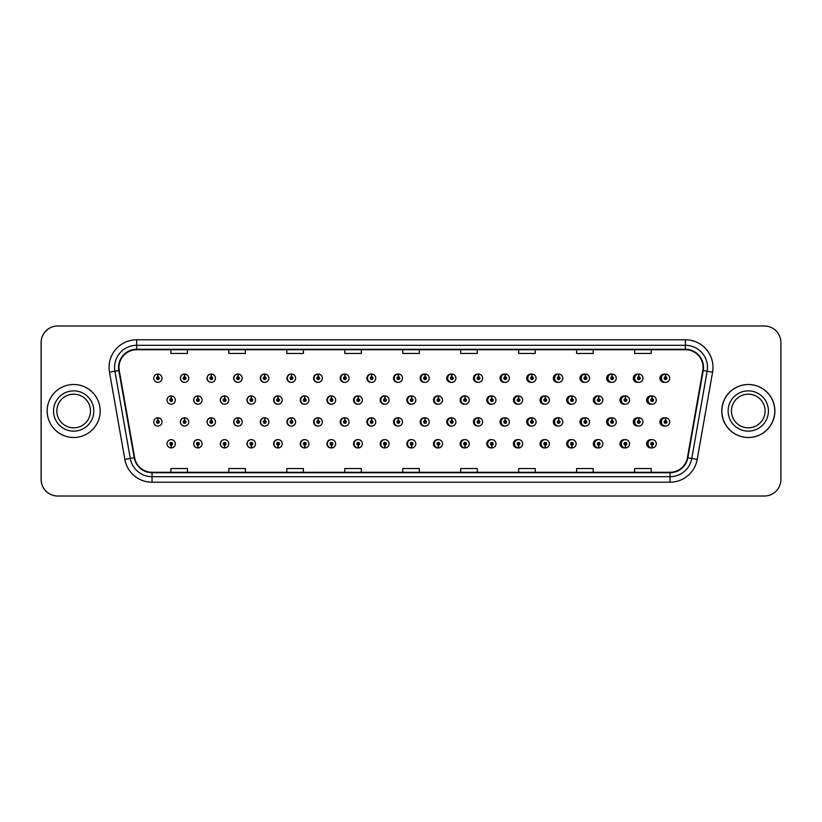 <?xml version="1.0" encoding="UTF-8"?>
<svg xmlns="http://www.w3.org/2000/svg" width="822" height="822" viewBox="0 0 822 822"><rect width="100%" height="100%" fill="white"/><g stroke="black" fill="none" stroke-linecap="round" stroke-linejoin="round"><path stroke-width="1.23" d="M188.731 378.212A4.141 4.141 0 0 0 184.775 374.072A4.141 4.141 0 0 1 188.731 378.212A4.141 4.141 0 0 1 184.59 382.353A4.141 4.141 0 0 1 180.45 378.212A4.141 4.141 0 0 1 184.416 374.072L184.529 376.825A1.377 1.377 0 0 0 183.214 378.212A1.377 1.377 0 0 0 184.59 379.589A1.377 1.377 0 0 0 185.978 378.212A1.377 1.377 0 0 0 184.652 376.825L184.775 374.072A4.141 4.141 0 0 0 180.378 378.212A4.141 4.141 0 0 0 184.56 382.353M215.456 378.212A4.141 4.141 0 0 0 211.49 374.072A4.141 4.141 0 0 1 215.456 378.212A4.141 4.141 0 0 1 211.316 382.353A4.141 4.141 0 0 1 207.175 378.212A4.141 4.141 0 0 1 211.131 374.072L211.254 376.825A1.377 1.377 0 0 0 209.929 378.212A1.377 1.377 0 0 0 211.316 379.589A1.377 1.377 0 0 0 212.693 378.212A1.377 1.377 0 0 0 211.377 376.825L211.49 374.072A4.141 4.141 0 0 0 207.021 378.212A4.141 4.141 0 0 0 211.233 382.343M238.216 374.092A4.141 4.141 0 0 0 233.664 378.212A4.141 4.141 0 0 0 237.918 382.343M264.931 374.092A4.141 4.141 0 0 0 260.307 378.212A4.141 4.141 0 0 0 264.602 382.343M291.646 374.102A4.141 4.141 0 0 0 286.94 378.212A4.141 4.141 0 0 0 291.276 382.343M317.96 374.072A4.141 4.141 0 0 0 313.583 378.212A4.141 4.141 0 0 0 317.96 382.343M344.634 374.082A4.141 4.141 0 0 0 340.226 378.212A4.141 4.141 0 0 0 344.634 382.343M371.318 374.082A4.141 4.141 0 0 0 366.869 378.212A4.141 4.141 0 0 0 371.318 382.333M398.002 374.082A4.141 4.141 0 0 0 393.512 378.212A4.141 4.141 0 0 0 398.002 382.333M424.676 374.082A4.141 4.141 0 0 0 420.155 378.212A4.141 4.141 0 0 0 424.676 382.333M451.36 374.092A4.141 4.141 0 0 0 446.798 378.212A4.141 4.141 0 0 0 451.36 382.322M478.044 374.092A4.141 4.141 0 0 0 473.441 378.212A4.141 4.141 0 0 0 478.044 382.322M504.718 374.102A4.141 4.141 0 0 0 500.074 378.212A4.141 4.141 0 0 0 504.718 382.322M531.402 374.102A4.141 4.141 0 0 0 526.717 378.212A4.141 4.141 0 0 0 531.402 382.312M558.087 374.113A4.141 4.141 0 0 0 553.36 378.212A4.141 4.141 0 0 0 558.087 382.312M584.761 374.113A4.141 4.141 0 0 0 580.003 378.212A4.141 4.141 0 0 0 584.761 382.302M611.445 374.123A4.141 4.141 0 0 0 606.646 378.212A4.141 4.141 0 0 0 611.445 382.292M638.119 374.123A4.141 4.141 0 0 0 633.289 378.212A4.141 4.141 0 0 0 638.119 382.292M664.803 374.133A4.141 4.141 0 0 0 659.932 378.212A4.141 4.141 0 0 0 664.803 382.281M411.319 439.667A4.141 4.141 0 0 0 406.828 443.788A4.141 4.141 0 0 0 411.319 447.918M411.493 447.898A4.141 4.141 0 0 0 411.843 447.836L411.75 445.719M384.645 439.667A4.141 4.141 0 0 0 380.185 443.788A4.141 4.141 0 0 0 384.645 447.918M384.768 447.908A4.141 4.141 0 0 0 385.128 447.856L385.035 445.719M357.96 439.657A4.141 4.141 0 0 0 353.552 443.788A4.141 4.141 0 0 0 357.96 447.918M354.087 443.788A4.141 4.141 0 0 0 358.053 447.928A4.141 4.141 0 0 1 354.087 443.788A4.141 4.141 0 0 1 358.228 439.647A4.141 4.141 0 0 1 362.368 443.788A4.141 4.141 0 0 1 358.413 447.928L358.289 445.175A1.377 1.377 0 0 0 359.615 443.788A1.377 1.377 0 0 0 358.228 442.411A1.377 1.377 0 0 0 356.851 443.788A1.377 1.377 0 0 0 358.166 445.175L358.053 447.928A4.141 4.141 0 0 0 358.413 447.867L358.31 445.719M331.276 439.657A4.141 4.141 0 0 0 326.909 443.788A4.141 4.141 0 0 0 331.276 447.928M327.372 443.788A4.141 4.141 0 0 0 331.328 447.928A4.141 4.141 0 0 1 327.372 443.788A4.141 4.141 0 0 1 331.513 439.647A4.141 4.141 0 0 1 335.653 443.788A4.141 4.141 0 0 1 331.687 447.928L331.574 445.175A1.377 1.377 0 0 0 332.889 443.788A1.377 1.377 0 0 0 331.513 442.411A1.377 1.377 0 0 0 330.125 443.788A1.377 1.377 0 0 0 331.451 445.175L331.328 447.928A4.141 4.141 0 0 0 331.687 447.877L331.595 445.719M277.918 439.657A4.141 4.141 0 0 0 273.623 443.788A4.141 4.141 0 0 0 278.247 447.908L278.155 445.719M304.602 439.657A4.141 4.141 0 0 0 300.266 443.788A4.141 4.141 0 0 0 304.972 447.898L304.88 445.719M197.876 439.647A4.141 4.141 0 0 0 193.694 443.788A4.141 4.141 0 0 0 198.092 447.928L197.979 445.175A1.377 1.377 0 0 0 199.294 443.788A1.377 1.377 0 0 0 197.917 442.411A1.377 1.377 0 0 0 196.53 443.788A1.377 1.377 0 0 0 197.855 445.175L197.886 444.342A0.555 0.555 0 0 1 197.362 443.788A0.555 0.555 0 0 1 197.917 443.243A0.555 0.555 0 0 1 198.472 443.788A0.555 0.555 0 0 1 197.938 444.342L197.979 445.175M224.56 439.657A4.141 4.141 0 0 0 220.337 443.788A4.141 4.141 0 0 0 224.817 447.918L224.694 445.175A1.377 1.377 0 0 0 226.019 443.788A1.377 1.377 0 0 0 224.632 442.411A1.377 1.377 0 0 0 223.255 443.788A1.377 1.377 0 0 0 224.57 445.175L224.612 444.342A0.555 0.555 0 0 1 224.077 443.788A0.555 0.555 0 0 1 224.632 443.243A0.555 0.555 0 0 1 225.187 443.788A0.555 0.555 0 0 1 224.663 444.342L224.694 445.175M251.234 439.657A4.141 4.141 0 0 0 246.98 443.788A4.141 4.141 0 0 0 251.532 447.908L251.44 445.719M438.003 439.667A4.141 4.141 0 0 0 433.471 443.788A4.141 4.141 0 0 0 438.003 447.918M464.677 439.678A4.141 4.141 0 0 0 460.115 443.788A4.141 4.141 0 0 0 464.677 447.908M491.361 439.678A4.141 4.141 0 0 0 486.758 443.788A4.141 4.141 0 0 0 491.361 447.908M518.045 439.678A4.141 4.141 0 0 0 513.401 443.788A4.141 4.141 0 0 0 518.045 447.898M544.719 439.688A4.141 4.141 0 0 0 540.044 443.788A4.141 4.141 0 0 0 544.719 447.898M571.403 439.688A4.141 4.141 0 0 0 566.687 443.788A4.141 4.141 0 0 0 571.403 447.887M598.087 439.698A4.141 4.141 0 0 0 593.33 443.788A4.141 4.141 0 0 0 598.087 447.887M624.761 439.708A4.141 4.141 0 0 0 619.963 443.788A4.141 4.141 0 0 0 624.761 447.877M651.445 439.708A4.141 4.141 0 0 0 646.606 443.788A4.141 4.141 0 0 0 651.445 447.877M171.14 445.175L171.017 447.928A4.141 4.141 0 0 0 171.377 447.928L171.253 445.175A1.377 1.377 0 0 0 172.579 443.788A1.377 1.377 0 0 0 171.192 442.411A1.377 1.377 0 0 0 169.815 443.788A1.377 1.377 0 0 0 171.14 445.175L171.171 444.342A0.555 0.555 0 0 1 170.647 443.788A0.555 0.555 0 0 1 171.192 443.243A0.555 0.555 0 0 1 171.747 443.788A0.555 0.555 0 0 1 171.223 444.342L171.253 445.175M398.002 417.802A4.141 4.141 0 0 0 393.512 421.933A4.141 4.141 0 0 0 398.002 426.053M371.318 417.802A4.141 4.141 0 0 0 366.869 421.933A4.141 4.141 0 0 0 371.318 426.063M344.634 417.802A4.141 4.141 0 0 0 340.226 421.933A4.141 4.141 0 0 0 344.634 426.063M264.931 417.823A4.141 4.141 0 0 0 260.307 421.933A4.141 4.141 0 0 0 264.602 426.063M238.216 417.812A4.141 4.141 0 0 0 233.664 421.933A4.141 4.141 0 0 0 237.918 426.073M215.456 421.933A4.141 4.141 0 0 0 211.49 417.792A4.141 4.141 0 0 1 215.456 421.933A4.141 4.141 0 0 1 211.316 426.073A4.141 4.141 0 0 1 207.175 421.933A4.141 4.141 0 0 1 211.131 417.792L211.254 420.556A1.377 1.377 0 0 0 209.929 421.933A1.377 1.377 0 0 0 211.316 423.309A1.377 1.377 0 0 0 212.693 421.933A1.377 1.377 0 0 0 211.377 420.556L211.49 417.792A4.141 4.141 0 0 0 207.021 421.933A4.141 4.141 0 0 0 211.233 426.073M188.731 421.933A4.141 4.141 0 0 0 184.775 417.792A4.141 4.141 0 0 1 188.731 421.933A4.141 4.141 0 0 1 184.59 426.073A4.141 4.141 0 0 1 180.45 421.933A4.141 4.141 0 0 1 184.416 417.792L184.529 420.556A1.377 1.377 0 0 0 183.214 421.933A1.377 1.377 0 0 0 184.59 423.309A1.377 1.377 0 0 0 185.978 421.933A1.377 1.377 0 0 0 184.652 420.556L184.775 417.792A4.141 4.141 0 0 0 180.378 421.933A4.141 4.141 0 0 0 184.56 426.073M317.96 417.792A4.141 4.141 0 0 0 313.583 421.933A4.141 4.141 0 0 0 317.96 426.063M291.646 417.833A4.141 4.141 0 0 0 286.94 421.933A4.141 4.141 0 0 0 291.276 426.063M424.676 417.812A4.141 4.141 0 0 0 420.155 421.933A4.141 4.141 0 0 0 424.676 426.053M451.36 417.812A4.141 4.141 0 0 0 446.798 421.933A4.141 4.141 0 0 0 451.36 426.053M478.044 417.812A4.141 4.141 0 0 0 473.441 421.933A4.141 4.141 0 0 0 478.044 426.043M504.718 417.823A4.141 4.141 0 0 0 500.074 421.933A4.141 4.141 0 0 0 504.718 426.043M531.402 417.823A4.141 4.141 0 0 0 526.717 421.933A4.141 4.141 0 0 0 531.402 426.032M558.087 417.833A4.141 4.141 0 0 0 553.36 421.933A4.141 4.141 0 0 0 558.087 426.032M584.761 417.833A4.141 4.141 0 0 0 580.003 421.933A4.141 4.141 0 0 0 584.761 426.022M611.445 417.843A4.141 4.141 0 0 0 606.646 421.933A4.141 4.141 0 0 0 611.445 426.022M638.119 417.853A4.141 4.141 0 0 0 633.289 421.933A4.141 4.141 0 0 0 638.119 426.012M664.803 417.853A4.141 4.141 0 0 0 659.932 421.933A4.141 4.141 0 0 0 664.803 426.002M411.319 395.947A4.141 4.141 0 0 0 406.828 400.067A4.141 4.141 0 0 0 411.319 404.198M384.645 395.937A4.141 4.141 0 0 0 380.185 400.067A4.141 4.141 0 0 0 384.645 404.198M357.96 395.937A4.141 4.141 0 0 0 353.552 400.067A4.141 4.141 0 0 0 357.96 404.198M331.276 395.937A4.141 4.141 0 0 0 326.909 400.067A4.141 4.141 0 0 0 331.276 404.208M282.213 400.067A4.141 4.141 0 0 0 278.257 395.937A4.141 4.141 0 0 1 282.213 400.067A4.141 4.141 0 0 1 278.072 404.208A4.141 4.141 0 0 1 273.932 400.067A4.141 4.141 0 0 1 277.887 395.937L278.011 398.691A1.377 1.377 0 0 0 276.695 400.067A1.377 1.377 0 0 0 278.072 401.455A1.377 1.377 0 0 0 279.449 400.067A1.377 1.377 0 0 0 278.134 398.691L278.257 395.937A4.141 4.141 0 0 0 273.623 400.067A4.141 4.141 0 0 0 277.918 404.208M308.928 400.067A4.141 4.141 0 0 0 304.972 395.937A4.141 4.141 0 0 1 308.928 400.067A4.141 4.141 0 0 1 304.787 404.208A4.141 4.141 0 0 1 300.647 400.067A4.141 4.141 0 0 1 304.613 395.937L304.736 398.691A1.377 1.377 0 0 0 303.41 400.067A1.377 1.377 0 0 0 304.787 401.455A1.377 1.377 0 0 0 306.174 400.067A1.377 1.377 0 0 0 304.849 398.691L304.972 395.937A4.141 4.141 0 0 0 300.266 400.067A4.141 4.141 0 0 0 304.602 404.208M202.058 400.067A4.141 4.141 0 0 0 198.092 395.937A4.141 4.141 0 0 1 202.058 400.067A4.141 4.141 0 0 1 197.917 404.208A4.141 4.141 0 0 1 193.776 400.067A4.141 4.141 0 0 1 197.732 395.937L197.855 398.691A1.377 1.377 0 0 0 196.53 400.067A1.377 1.377 0 0 0 197.917 401.455A1.377 1.377 0 0 0 199.294 400.067A1.377 1.377 0 0 0 197.979 398.691L198.092 395.937A4.141 4.141 0 0 0 193.694 400.067A4.141 4.141 0 0 0 197.876 404.208M228.773 400.067A4.141 4.141 0 0 0 224.817 395.937A4.141 4.141 0 0 1 228.773 400.067A4.141 4.141 0 0 1 224.632 404.208A4.141 4.141 0 0 1 220.491 400.067A4.141 4.141 0 0 1 224.457 395.937L224.57 398.691A1.377 1.377 0 0 0 223.255 400.067A1.377 1.377 0 0 0 224.632 401.455A1.377 1.377 0 0 0 226.019 400.067A1.377 1.377 0 0 0 224.694 398.691L224.817 395.937A4.141 4.141 0 0 0 220.337 400.067A4.141 4.141 0 0 0 224.56 404.208M255.498 400.067A4.141 4.141 0 0 0 251.532 395.937A4.141 4.141 0 0 1 255.498 400.067A4.141 4.141 0 0 1 251.357 404.208A4.141 4.141 0 0 1 247.217 400.067A4.141 4.141 0 0 1 251.172 395.937L251.296 398.691A1.377 1.377 0 0 0 249.97 400.067A1.377 1.377 0 0 0 251.357 401.455A1.377 1.377 0 0 0 252.734 400.067A1.377 1.377 0 0 0 251.409 398.691L251.532 395.937A4.141 4.141 0 0 0 246.98 400.067A4.141 4.141 0 0 0 251.234 404.208M438.003 395.947A4.141 4.141 0 0 0 433.471 400.067A4.141 4.141 0 0 0 438.003 404.188M464.677 395.947A4.141 4.141 0 0 0 460.115 400.067A4.141 4.141 0 0 0 464.677 404.188M491.361 395.957A4.141 4.141 0 0 0 486.758 400.067A4.141 4.141 0 0 0 491.361 404.188M518.045 395.957A4.141 4.141 0 0 0 513.401 400.067A4.141 4.141 0 0 0 518.045 404.177M544.719 395.968A4.141 4.141 0 0 0 540.044 400.067A4.141 4.141 0 0 0 544.719 404.177M571.403 395.968A4.141 4.141 0 0 0 566.687 400.067A4.141 4.141 0 0 0 571.403 404.167M598.087 395.978A4.141 4.141 0 0 0 593.33 400.067A4.141 4.141 0 0 0 598.087 404.167M624.761 395.978A4.141 4.141 0 0 0 619.963 400.067A4.141 4.141 0 0 0 624.761 404.157M651.445 395.988A4.141 4.141 0 0 0 646.606 400.067A4.141 4.141 0 0 0 651.445 404.147M318.371 374.123A4.141 4.141 0 0 0 318.011 374.082L318.135 376.825A1.377 1.377 0 0 0 316.809 378.212A1.377 1.377 0 0 0 318.186 379.589A1.377 1.377 0 0 0 319.573 378.212A1.377 1.377 0 0 0 318.248 376.825L318.217 377.658A0.555 0.555 0 0 1 318.741 378.212A0.555 0.555 0 0 1 318.186 378.757A0.555 0.555 0 0 1 317.641 378.212A0.555 0.555 0 0 1 318.165 377.658L318.135 376.825M345.086 374.133A4.141 4.141 0 0 0 344.726 374.082L344.85 376.825A1.377 1.377 0 0 0 343.524 378.212A1.377 1.377 0 0 0 344.911 379.589A1.377 1.377 0 0 0 346.288 378.212A1.377 1.377 0 0 0 344.973 376.825L344.932 377.658A0.555 0.555 0 0 1 345.456 378.212A0.555 0.555 0 0 1 344.911 378.757A0.555 0.555 0 0 1 344.356 378.212A0.555 0.555 0 0 1 344.88 377.658L344.85 376.825M157.937 376.825L158.06 374.072A4.141 4.141 0 0 0 157.69 374.072L157.814 376.825A1.377 1.377 0 0 0 156.499 378.212A1.377 1.377 0 0 0 157.875 379.589A1.377 1.377 0 0 0 159.252 378.212A1.377 1.377 0 0 0 157.937 376.825L157.896 377.658A0.555 0.555 0 0 1 158.43 378.212A0.555 0.555 0 0 1 157.875 378.757A0.555 0.555 0 0 1 157.321 378.212A0.555 0.555 0 0 1 157.855 377.658L157.814 376.825M345.086 417.853A4.141 4.141 0 0 0 344.726 417.802L344.85 420.556A1.377 1.377 0 0 0 343.524 421.933A1.377 1.377 0 0 0 344.911 423.309A1.377 1.377 0 0 0 346.288 421.933A1.377 1.377 0 0 0 344.973 420.556L344.932 421.378A0.555 0.555 0 0 1 345.456 421.933A0.555 0.555 0 0 1 344.911 422.487A0.555 0.555 0 0 1 344.356 421.933A0.555 0.555 0 0 1 344.88 421.378L344.85 420.556M318.371 417.843A4.141 4.141 0 0 0 318.011 417.802L318.135 420.556A1.377 1.377 0 0 0 316.809 421.933A1.377 1.377 0 0 0 318.186 423.309A1.377 1.377 0 0 0 319.573 421.933A1.377 1.377 0 0 0 318.248 420.556L318.217 421.378A0.555 0.555 0 0 1 318.741 421.933A0.555 0.555 0 0 1 318.186 422.487A0.555 0.555 0 0 1 317.641 421.933A0.555 0.555 0 0 1 318.165 421.378L318.135 420.556M157.937 420.556L158.06 417.792A4.141 4.141 0 0 0 157.69 417.792L157.814 420.556A1.377 1.377 0 0 0 156.499 421.933A1.377 1.377 0 0 0 157.875 423.309A1.377 1.377 0 0 0 159.252 421.933A1.377 1.377 0 0 0 157.937 420.556L157.896 421.378A0.555 0.555 0 0 1 158.43 421.933A0.555 0.555 0 0 1 157.875 422.487A0.555 0.555 0 0 1 157.321 421.933A0.555 0.555 0 0 1 157.855 421.378L157.814 420.556M385.128 396.009A4.141 4.141 0 0 0 384.768 395.957L384.891 398.691A1.377 1.377 0 0 0 383.566 400.067A1.377 1.377 0 0 0 384.953 401.455A1.377 1.377 0 0 0 386.33 400.067A1.377 1.377 0 0 0 385.004 398.691L384.973 399.523A0.555 0.555 0 0 1 385.497 400.067A0.555 0.555 0 0 1 384.953 400.622A0.555 0.555 0 0 1 384.398 400.067A0.555 0.555 0 0 1 384.922 399.523L384.891 398.691M358.413 395.988A4.141 4.141 0 0 0 358.053 395.947L358.166 398.691A1.377 1.377 0 0 0 356.851 400.067A1.377 1.377 0 0 0 358.228 401.455A1.377 1.377 0 0 0 359.615 400.067A1.377 1.377 0 0 0 358.289 398.691L358.258 399.523A0.555 0.555 0 0 1 358.782 400.067A0.555 0.555 0 0 1 358.228 400.622A0.555 0.555 0 0 1 357.673 400.067A0.555 0.555 0 0 1 358.207 399.523L358.166 398.691M331.687 395.978A4.141 4.141 0 0 0 331.328 395.937L331.451 398.691A1.377 1.377 0 0 0 330.125 400.067A1.377 1.377 0 0 0 331.513 401.455A1.377 1.377 0 0 0 332.889 400.067A1.377 1.377 0 0 0 331.574 398.691L331.533 399.523A0.555 0.555 0 0 1 332.067 400.067A0.555 0.555 0 0 1 331.513 400.622A0.555 0.555 0 0 1 330.958 400.067A0.555 0.555 0 0 1 331.482 399.523L331.451 398.691M438.568 396.04A4.141 4.141 0 0 0 438.208 395.968L438.332 398.691A1.377 1.377 0 0 0 437.006 400.067A1.377 1.377 0 0 0 438.383 401.455A1.377 1.377 0 0 0 439.77 400.067A1.377 1.377 0 0 0 438.445 398.691L438.414 399.523A0.555 0.555 0 0 1 438.938 400.067A0.555 0.555 0 0 1 438.383 400.622A0.555 0.555 0 0 1 437.838 400.067A0.555 0.555 0 0 1 438.362 399.523L438.332 398.691M171.253 398.691L171.377 395.937A4.141 4.141 0 0 0 171.017 395.937L171.14 398.691A1.377 1.377 0 0 0 169.815 400.067A1.377 1.377 0 0 0 171.192 401.455A1.377 1.377 0 0 0 172.579 400.067A1.377 1.377 0 0 0 171.253 398.691L171.223 399.523A0.555 0.555 0 0 1 171.747 400.067A0.555 0.555 0 0 1 171.192 400.622A0.555 0.555 0 0 1 170.647 400.067A0.555 0.555 0 0 1 171.171 399.523L171.14 398.691M47.173 411A26.499 26.499 0 0 0 73.672 437.499A26.499 26.499 0 0 0 100.171 411A26.499 26.499 0 0 0 73.672 384.501A26.499 26.499 0 0 0 47.173 411A26.499 26.499 0 0 0 73.672 437.499A26.499 26.499 0 0 0 100.171 411A26.499 26.499 0 0 0 73.672 384.501A26.499 26.499 0 0 0 47.173 411M721.891 411A26.499 26.499 0 0 0 748.38 437.499A26.499 26.499 0 0 0 774.879 411A26.499 26.499 0 0 0 748.38 384.501A26.499 26.499 0 0 0 721.891 411M118.995 367.393A17.663 17.663 0 0 1 136.657 349.72L685.394 349.72A17.663 17.663 0 0 1 702.789 370.455L687.418 457.679A17.663 17.663 0 0 1 670.012 472.28L152.039 472.28A17.663 17.663 0 0 1 134.644 457.679L119.262 370.455A17.663 17.663 0 0 1 118.995 367.393M118.553 367.393A18.105 18.105 0 0 0 118.83 370.537L134.212 457.751A18.105 18.105 0 0 0 152.039 472.722L670.012 472.722A18.105 18.105 0 0 0 687.85 457.751L703.231 370.537A18.105 18.105 0 0 0 685.394 349.278L136.657 349.278A18.105 18.105 0 0 0 118.553 367.393M109.48 372.181A27.599 27.599 0 0 1 136.657 339.784L685.394 339.784A27.599 27.599 0 0 1 712.582 372.181L697.2 459.406A27.599 27.599 0 0 1 670.012 482.216L152.039 482.216A27.599 27.599 0 0 1 124.852 459.406L109.48 372.181L114.916 371.225A22.081 22.081 0 0 1 136.657 345.302L685.394 345.302A22.081 22.081 0 0 1 707.146 371.225L691.764 458.45A22.081 22.081 0 0 1 670.012 476.698L152.039 476.698A22.081 22.081 0 0 1 130.297 458.45L114.916 371.225A22.081 22.081 0 0 1 114.577 367.393M780.9 342.548A16.563 16.563 0 0 0 764.337 325.985L57.715 325.985A16.563 16.563 0 0 0 41.151 342.548L41.151 479.452A16.563 16.563 0 0 0 57.715 496.015L764.337 496.015A16.563 16.563 0 0 0 780.9 479.452L780.9 342.548M402.749 349.72L402.749 353.46L419.312 353.46L419.312 349.72M344.778 349.72L344.778 353.46L361.341 353.46L361.341 349.72M286.816 349.72L286.816 353.46L303.38 353.46L303.38 349.72M228.855 349.72L228.855 353.46L245.408 353.46L245.408 349.72M170.884 349.72L170.884 353.46L187.447 353.46L187.447 349.72M460.71 349.72L460.71 353.46L477.274 353.46L477.274 349.72M518.682 349.72L518.682 353.46L535.235 353.46L535.235 349.72M576.643 349.72L576.643 353.46L593.207 353.46L593.207 349.72M634.605 349.72L634.605 353.46L651.168 353.46L651.168 349.72M419.312 472.28L419.312 468.54L402.749 468.54L402.749 472.28M361.341 472.28L361.341 468.54L344.778 468.54L344.778 472.28M303.38 472.28L303.38 468.54L286.816 468.54L286.816 472.28M245.408 472.28L245.408 468.54L228.855 468.54L228.855 472.28M187.447 472.28L187.447 468.54L170.884 468.54L170.884 472.28M477.274 472.28L477.274 468.54L460.71 468.54L460.71 472.28M535.235 472.28L535.235 468.54L518.682 468.54L518.682 472.28M593.207 472.28L593.207 468.54L576.643 468.54L576.643 472.28M651.168 472.28L651.168 468.54L634.605 468.54L634.605 472.28M764.285 325.985L57.663 325.985A16.563 16.563 0 0 0 41.1 342.548L41.1 479.452A16.563 16.563 0 0 0 57.663 496.015L764.285 496.015M175.333 400.067A4.141 4.141 0 0 0 171.377 395.937A4.141 4.141 0 0 1 175.333 400.067A4.141 4.141 0 0 1 171.192 404.208A4.141 4.141 0 0 1 167.051 400.067A4.141 4.141 0 0 1 171.017 395.937M162.016 421.933A4.141 4.141 0 0 0 158.06 417.792A4.141 4.141 0 0 1 162.016 421.933A4.141 4.141 0 0 1 157.875 426.073A4.141 4.141 0 0 1 153.735 421.933A4.141 4.141 0 0 1 157.69 417.792M167.051 443.788A4.141 4.141 0 0 0 171.017 447.928A4.141 4.141 0 0 1 167.051 443.788A4.141 4.141 0 0 1 171.192 439.647A4.141 4.141 0 0 1 175.333 443.788A4.141 4.141 0 0 1 171.377 447.928M162.016 378.212A4.141 4.141 0 0 0 158.06 374.072A4.141 4.141 0 0 1 162.016 378.212A4.141 4.141 0 0 1 157.875 382.353A4.141 4.141 0 0 1 153.735 378.212A4.141 4.141 0 0 1 157.69 374.072M90.502 411A16.83 16.83 0 0 0 73.672 394.17A16.83 16.83 0 0 0 56.841 411A16.83 16.83 0 0 0 73.672 427.83A16.83 16.83 0 0 0 90.502 411A16.83 16.83 0 0 1 73.672 427.83A16.83 16.83 0 0 1 56.841 411M765.097 411A16.83 16.83 0 0 0 748.277 394.17A16.83 16.83 0 0 0 731.446 411A16.83 16.83 0 0 0 748.277 427.83A16.83 16.83 0 0 0 765.097 411A16.83 16.83 0 0 1 748.277 427.83A16.83 16.83 0 0 1 731.446 411M774.776 411A26.499 26.499 0 0 0 748.277 384.501A26.499 26.499 0 0 0 721.778 411A26.499 26.499 0 0 0 748.277 437.499A26.499 26.499 0 0 0 774.776 411M197.979 398.691L197.938 399.523A0.555 0.555 0 0 1 198.472 400.067A0.555 0.555 0 0 1 197.917 400.622A0.555 0.555 0 0 1 197.362 400.067A0.555 0.555 0 0 1 197.886 399.523L197.855 398.691M224.694 398.691L224.663 399.523A0.555 0.555 0 0 1 225.187 400.067A0.555 0.555 0 0 1 224.632 400.622A0.555 0.555 0 0 1 224.077 400.067A0.555 0.555 0 0 1 224.612 399.523L224.57 398.691M251.409 398.691L251.378 399.523A0.555 0.555 0 0 1 251.902 400.067A0.555 0.555 0 0 1 251.357 400.622A0.555 0.555 0 0 1 250.802 400.067A0.555 0.555 0 0 1 251.327 399.523L251.296 398.691M278.134 398.691L278.093 399.523A0.555 0.555 0 0 1 278.627 400.067A0.555 0.555 0 0 1 278.072 400.622A0.555 0.555 0 0 1 277.517 400.067A0.555 0.555 0 0 1 278.052 399.523L278.011 398.691M197.855 445.175L197.732 447.928A4.141 4.141 0 0 1 193.776 443.788A4.141 4.141 0 0 1 197.917 439.647A4.141 4.141 0 0 1 202.058 443.788A4.141 4.141 0 0 1 198.092 447.928M197.732 447.928L197.732 447.928A4.141 4.141 0 0 1 193.776 443.788M224.57 445.175L224.457 447.928A4.141 4.141 0 0 1 220.491 443.788A4.141 4.141 0 0 1 224.632 439.647A4.141 4.141 0 0 1 228.773 443.788A4.141 4.141 0 0 1 224.817 447.928M224.457 447.928L224.457 447.928A4.141 4.141 0 0 1 220.491 443.788M251.296 445.175L251.172 447.928A4.141 4.141 0 0 1 247.217 443.788A4.141 4.141 0 0 1 251.357 439.647A4.141 4.141 0 0 1 255.498 443.788A4.141 4.141 0 0 1 251.532 447.928L251.409 445.175A1.377 1.377 0 0 0 252.734 443.788A1.377 1.377 0 0 0 251.357 442.411A1.377 1.377 0 0 0 249.97 443.788A1.377 1.377 0 0 0 251.296 445.175L251.327 444.342A0.555 0.555 0 0 1 250.802 443.788A0.555 0.555 0 0 1 251.357 443.243A0.555 0.555 0 0 1 251.902 443.788A0.555 0.555 0 0 1 251.378 444.342L251.409 445.175M251.172 447.928L251.172 447.928A4.141 4.141 0 0 1 247.217 443.788M278.011 445.175L277.887 447.928A4.141 4.141 0 0 1 273.932 443.788A4.141 4.141 0 0 1 278.072 439.647A4.141 4.141 0 0 1 282.213 443.788A4.141 4.141 0 0 1 278.257 447.928L278.134 445.175A1.377 1.377 0 0 0 279.449 443.788A1.377 1.377 0 0 0 278.072 442.411A1.377 1.377 0 0 0 276.695 443.788A1.377 1.377 0 0 0 278.011 445.175L278.052 444.342A0.555 0.555 0 0 1 277.517 443.788A0.555 0.555 0 0 1 278.072 443.243A0.555 0.555 0 0 1 278.627 443.788A0.555 0.555 0 0 1 278.093 444.342L278.134 445.175M277.887 447.928L277.887 447.928A4.141 4.141 0 0 1 273.932 443.788M184.652 420.556L184.621 421.378A0.555 0.555 0 0 1 185.145 421.933A0.555 0.555 0 0 1 184.59 422.487A0.555 0.555 0 0 1 184.046 421.933A0.555 0.555 0 0 1 184.57 421.378L184.529 420.556M211.377 420.556L211.336 421.378A0.555 0.555 0 0 1 211.86 421.933A0.555 0.555 0 0 1 211.316 422.487A0.555 0.555 0 0 1 210.761 421.933A0.555 0.555 0 0 1 211.285 421.378L211.254 420.556M238.092 420.556L238.216 417.792A4.141 4.141 0 0 1 242.171 421.933A4.141 4.141 0 0 1 238.031 426.073A4.141 4.141 0 0 1 233.89 421.933A4.141 4.141 0 0 1 237.856 417.792L237.969 420.556A1.377 1.377 0 0 0 236.654 421.933A1.377 1.377 0 0 0 238.031 423.309A1.377 1.377 0 0 0 239.408 421.933A1.377 1.377 0 0 0 238.092 420.556L238.051 421.378A0.555 0.555 0 0 1 238.585 421.933A0.555 0.555 0 0 1 238.031 422.487A0.555 0.555 0 0 1 237.476 421.933A0.555 0.555 0 0 1 238.01 421.378L237.969 420.556M264.807 420.556L264.931 417.792A4.141 4.141 0 0 1 268.897 421.933A4.141 4.141 0 0 1 264.756 426.073A4.141 4.141 0 0 1 260.615 421.933A4.141 4.141 0 0 1 264.571 417.792L264.694 420.556A1.377 1.377 0 0 0 263.369 421.933A1.377 1.377 0 0 0 264.756 423.309A1.377 1.377 0 0 0 266.133 421.933A1.377 1.377 0 0 0 264.807 420.556L264.776 421.378A0.555 0.555 0 0 1 265.3 421.933A0.555 0.555 0 0 1 264.756 422.487A0.555 0.555 0 0 1 264.201 421.933A0.555 0.555 0 0 1 264.725 421.378L264.694 420.556M184.652 376.825L184.621 377.658A0.555 0.555 0 0 1 185.145 378.212A0.555 0.555 0 0 1 184.59 378.757A0.555 0.555 0 0 1 184.046 378.212A0.555 0.555 0 0 1 184.57 377.658L184.529 376.825M211.377 376.825L211.336 377.658A0.555 0.555 0 0 1 211.86 378.212A0.555 0.555 0 0 1 211.316 378.757A0.555 0.555 0 0 1 210.761 378.212A0.555 0.555 0 0 1 211.285 377.658L211.254 376.825M238.092 376.825L238.216 374.072A4.141 4.141 0 0 1 242.171 378.212A4.141 4.141 0 0 1 238.031 382.353A4.141 4.141 0 0 1 233.89 378.212A4.141 4.141 0 0 1 237.856 374.072L237.969 376.825A1.377 1.377 0 0 0 236.654 378.212A1.377 1.377 0 0 0 238.031 379.589A1.377 1.377 0 0 0 239.408 378.212A1.377 1.377 0 0 0 238.092 376.825L238.051 377.658A0.555 0.555 0 0 1 238.585 378.212A0.555 0.555 0 0 1 238.031 378.757A0.555 0.555 0 0 1 237.476 378.212A0.555 0.555 0 0 1 238.01 377.658L237.969 376.825M264.807 376.825L264.931 374.072A4.141 4.141 0 0 1 268.897 378.212A4.141 4.141 0 0 1 264.756 382.353A4.141 4.141 0 0 1 260.615 378.212A4.141 4.141 0 0 1 264.571 374.072L264.694 376.825A1.377 1.377 0 0 0 263.369 378.212A1.377 1.377 0 0 0 264.756 379.589A1.377 1.377 0 0 0 266.133 378.212A1.377 1.377 0 0 0 264.807 376.825L264.776 377.658A0.555 0.555 0 0 1 265.3 378.212A0.555 0.555 0 0 1 264.756 378.757A0.555 0.555 0 0 1 264.201 378.212A0.555 0.555 0 0 1 264.725 377.658L264.694 376.825M291.533 376.825L291.656 374.072A4.141 4.141 0 0 1 295.612 378.212A4.141 4.141 0 0 1 291.471 382.353A4.141 4.141 0 0 1 287.33 378.212A4.141 4.141 0 0 1 291.286 374.072L291.409 376.825A1.377 1.377 0 0 0 290.094 378.212A1.377 1.377 0 0 0 291.471 379.589A1.377 1.377 0 0 0 292.848 378.212A1.377 1.377 0 0 0 291.533 376.825L291.491 377.658A0.555 0.555 0 0 1 292.026 378.212A0.555 0.555 0 0 1 291.471 378.757A0.555 0.555 0 0 1 290.916 378.212A0.555 0.555 0 0 1 291.45 377.658L291.409 376.825M318.248 376.825L318.371 374.072A4.141 4.141 0 0 1 322.327 378.212A4.141 4.141 0 0 1 318.186 382.353A4.141 4.141 0 0 1 314.045 378.212A4.141 4.141 0 0 1 318.011 374.072M344.973 376.825L345.086 374.072A4.141 4.141 0 0 1 349.052 378.212A4.141 4.141 0 0 1 344.911 382.353A4.141 4.141 0 0 1 340.77 378.212A4.141 4.141 0 0 1 344.726 374.072M371.688 376.825L371.811 374.072A4.141 4.141 0 0 1 375.767 378.212A4.141 4.141 0 0 1 371.626 382.353A4.141 4.141 0 0 1 367.485 378.212A4.141 4.141 0 0 1 371.452 374.072L371.565 376.825A1.377 1.377 0 0 0 370.249 378.212A1.377 1.377 0 0 0 371.626 379.589A1.377 1.377 0 0 0 373.003 378.212A1.377 1.377 0 0 0 371.688 376.825L371.657 377.658A0.555 0.555 0 0 1 372.181 378.212A0.555 0.555 0 0 1 371.626 378.757A0.555 0.555 0 0 1 371.071 378.212A0.555 0.555 0 0 1 371.606 377.658L371.565 376.825M398.403 376.825L398.526 374.072A4.141 4.141 0 0 1 402.492 378.212A4.141 4.141 0 0 1 398.351 382.353A4.141 4.141 0 0 1 394.211 378.212A4.141 4.141 0 0 1 398.167 374.072L398.29 376.825A1.377 1.377 0 0 0 396.964 378.212A1.377 1.377 0 0 0 398.351 379.589A1.377 1.377 0 0 0 399.728 378.212A1.377 1.377 0 0 0 398.403 376.825L398.372 377.658A0.555 0.555 0 0 1 398.896 378.212A0.555 0.555 0 0 1 398.351 378.757A0.555 0.555 0 0 1 397.797 378.212A0.555 0.555 0 0 1 398.321 377.658L398.29 376.825M425.128 376.825L425.251 374.072A4.141 4.141 0 0 1 429.207 378.212A4.141 4.141 0 0 1 425.066 382.353A4.141 4.141 0 0 1 420.926 378.212A4.141 4.141 0 0 1 424.882 374.072L425.005 376.825A1.377 1.377 0 0 0 423.69 378.212A1.377 1.377 0 0 0 425.066 379.589A1.377 1.377 0 0 0 426.443 378.212A1.377 1.377 0 0 0 425.128 376.825L425.087 377.658A0.555 0.555 0 0 1 425.621 378.212A0.555 0.555 0 0 1 425.066 378.757A0.555 0.555 0 0 1 424.512 378.212A0.555 0.555 0 0 1 425.046 377.658L425.005 376.825M451.843 376.825L451.966 374.072A4.141 4.141 0 0 1 455.922 378.212A4.141 4.141 0 0 1 451.781 382.353A4.141 4.141 0 0 1 447.641 378.212A4.141 4.141 0 0 1 451.607 374.072L451.73 376.825A1.377 1.377 0 0 0 450.405 378.212A1.377 1.377 0 0 0 451.781 379.589A1.377 1.377 0 0 0 453.169 378.212A1.377 1.377 0 0 0 451.843 376.825L451.812 377.658A0.555 0.555 0 0 1 452.336 378.212A0.555 0.555 0 0 1 451.781 378.757A0.555 0.555 0 0 1 451.237 378.212A0.555 0.555 0 0 1 451.761 377.658L451.73 376.825M478.568 376.825L478.681 374.072A4.141 4.141 0 0 1 482.648 378.212A4.141 4.141 0 0 1 478.507 382.353A4.141 4.141 0 0 1 474.366 378.212A4.141 4.141 0 0 1 478.322 374.072L478.445 376.825A1.377 1.377 0 0 0 477.12 378.212A1.377 1.377 0 0 0 478.507 379.589A1.377 1.377 0 0 0 479.884 378.212A1.377 1.377 0 0 0 478.568 376.825L478.527 377.658A0.555 0.555 0 0 1 479.062 378.212A0.555 0.555 0 0 1 478.507 378.757A0.555 0.555 0 0 1 477.952 378.212A0.555 0.555 0 0 1 478.476 377.658L478.445 376.825M505.283 376.825L505.407 374.072A4.141 4.141 0 0 1 509.363 378.212A4.141 4.141 0 0 1 505.222 382.353A4.141 4.141 0 0 1 501.081 378.212A4.141 4.141 0 0 1 505.047 374.072L505.16 376.825A1.377 1.377 0 0 0 503.845 378.212A1.377 1.377 0 0 0 505.222 379.589A1.377 1.377 0 0 0 506.599 378.212A1.377 1.377 0 0 0 505.283 376.825L505.253 377.658A0.555 0.555 0 0 1 505.777 378.212A0.555 0.555 0 0 1 505.222 378.757A0.555 0.555 0 0 1 504.667 378.212A0.555 0.555 0 0 1 505.201 377.658L505.16 376.825M531.998 376.825L532.122 374.072A4.141 4.141 0 0 1 536.088 378.212A4.141 4.141 0 0 1 531.947 382.353A4.141 4.141 0 0 1 527.806 378.212A4.141 4.141 0 0 1 531.762 374.072L531.885 376.825A1.377 1.377 0 0 0 530.56 378.212A1.377 1.377 0 0 0 531.947 379.589A1.377 1.377 0 0 0 533.324 378.212A1.377 1.377 0 0 0 531.998 376.825L531.968 377.658A0.555 0.555 0 0 1 532.492 378.212A0.555 0.555 0 0 1 531.947 378.757A0.555 0.555 0 0 1 531.392 378.212A0.555 0.555 0 0 1 531.916 377.658L531.885 376.825M558.724 376.825L558.847 374.072A4.141 4.141 0 0 1 562.803 378.212A4.141 4.141 0 0 1 558.662 382.353A4.141 4.141 0 0 1 554.521 378.212A4.141 4.141 0 0 1 558.477 374.072L558.6 376.825A1.377 1.377 0 0 0 557.285 378.212A1.377 1.377 0 0 0 558.662 379.589A1.377 1.377 0 0 0 560.039 378.212A1.377 1.377 0 0 0 558.724 376.825L558.683 377.658A0.555 0.555 0 0 1 559.217 378.212A0.555 0.555 0 0 1 558.662 378.757A0.555 0.555 0 0 1 558.107 378.212A0.555 0.555 0 0 1 558.641 377.658L558.6 376.825M585.439 376.825L585.562 374.072A4.141 4.141 0 0 1 589.518 378.212A4.141 4.141 0 0 1 585.377 382.353A4.141 4.141 0 0 1 581.236 378.212A4.141 4.141 0 0 1 585.202 374.072L585.326 376.825A1.377 1.377 0 0 0 584 378.212A1.377 1.377 0 0 0 585.377 379.589A1.377 1.377 0 0 0 586.764 378.212A1.377 1.377 0 0 0 585.439 376.825L585.408 377.658A0.555 0.555 0 0 1 585.932 378.212A0.555 0.555 0 0 1 585.377 378.757A0.555 0.555 0 0 1 584.832 378.212A0.555 0.555 0 0 1 585.356 377.658L585.326 376.825M612.164 376.825L612.277 374.072A4.141 4.141 0 0 1 616.243 378.212A4.141 4.141 0 0 1 612.102 382.353A4.141 4.141 0 0 1 607.961 378.212A4.141 4.141 0 0 1 611.917 374.072L612.041 376.825A1.377 1.377 0 0 0 610.715 378.212A1.377 1.377 0 0 0 612.102 379.589A1.377 1.377 0 0 0 613.479 378.212A1.377 1.377 0 0 0 612.164 376.825L612.123 377.658A0.555 0.555 0 0 1 612.657 378.212A0.555 0.555 0 0 1 612.102 378.757A0.555 0.555 0 0 1 611.547 378.212A0.555 0.555 0 0 1 612.071 377.658L612.041 376.825M638.879 376.825L639.002 374.072A4.141 4.141 0 0 1 642.958 378.212A4.141 4.141 0 0 1 638.817 382.353A4.141 4.141 0 0 1 634.676 378.212A4.141 4.141 0 0 1 638.643 374.072L638.756 376.825A1.377 1.377 0 0 0 637.44 378.212A1.377 1.377 0 0 0 638.817 379.589A1.377 1.377 0 0 0 640.204 378.212A1.377 1.377 0 0 0 638.879 376.825L638.848 377.658A0.555 0.555 0 0 1 639.372 378.212A0.555 0.555 0 0 1 638.817 378.757A0.555 0.555 0 0 1 638.262 378.212A0.555 0.555 0 0 1 638.797 377.658L638.756 376.825M665.594 376.825L665.717 374.072A4.141 4.141 0 0 1 669.683 378.212A4.141 4.141 0 0 1 665.543 382.353A4.141 4.141 0 0 1 661.402 378.212A4.141 4.141 0 0 1 665.358 374.072L665.481 376.825A1.377 1.377 0 0 0 664.155 378.212A1.377 1.377 0 0 0 665.543 379.589A1.377 1.377 0 0 0 666.919 378.212A1.377 1.377 0 0 0 665.594 376.825L665.563 377.658A0.555 0.555 0 0 1 666.087 378.212A0.555 0.555 0 0 1 665.543 378.757A0.555 0.555 0 0 1 664.988 378.212A0.555 0.555 0 0 1 665.512 377.658L665.481 376.825M304.849 398.691L304.818 399.523A0.555 0.555 0 0 1 305.342 400.067A0.555 0.555 0 0 1 304.787 400.622A0.555 0.555 0 0 1 304.243 400.067A0.555 0.555 0 0 1 304.767 399.523L304.736 398.691M331.574 398.691L331.687 395.937A4.141 4.141 0 0 1 335.653 400.067A4.141 4.141 0 0 1 331.513 404.208A4.141 4.141 0 0 1 327.372 400.067A4.141 4.141 0 0 1 331.328 395.937M358.289 398.691L358.413 395.937A4.141 4.141 0 0 1 362.368 400.067A4.141 4.141 0 0 1 358.228 404.208A4.141 4.141 0 0 1 354.087 400.067A4.141 4.141 0 0 1 358.053 395.937M385.004 398.691L385.128 395.937A4.141 4.141 0 0 1 389.094 400.067A4.141 4.141 0 0 1 384.953 404.208A4.141 4.141 0 0 1 380.812 400.067A4.141 4.141 0 0 1 384.768 395.937M291.533 420.556L291.656 417.792A4.141 4.141 0 0 1 295.612 421.933A4.141 4.141 0 0 1 291.471 426.073A4.141 4.141 0 0 1 287.33 421.933A4.141 4.141 0 0 1 291.286 417.792L291.409 420.556A1.377 1.377 0 0 0 290.094 421.933A1.377 1.377 0 0 0 291.471 423.309A1.377 1.377 0 0 0 292.848 421.933A1.377 1.377 0 0 0 291.533 420.556L291.491 421.378A0.555 0.555 0 0 1 292.026 421.933A0.555 0.555 0 0 1 291.471 422.487A0.555 0.555 0 0 1 290.916 421.933A0.555 0.555 0 0 1 291.45 421.378L291.409 420.556M318.248 420.556L318.371 417.792A4.141 4.141 0 0 1 322.327 421.933A4.141 4.141 0 0 1 318.186 426.073A4.141 4.141 0 0 1 314.045 421.933A4.141 4.141 0 0 1 318.011 417.792M344.973 420.556L345.086 417.792A4.141 4.141 0 0 1 349.052 421.933A4.141 4.141 0 0 1 344.911 426.073A4.141 4.141 0 0 1 340.77 421.933A4.141 4.141 0 0 1 344.726 417.792M371.688 420.556L371.811 417.792A4.141 4.141 0 0 1 375.767 421.933A4.141 4.141 0 0 1 371.626 426.073A4.141 4.141 0 0 1 367.485 421.933A4.141 4.141 0 0 1 371.452 417.792L371.565 420.556A1.377 1.377 0 0 0 370.249 421.933A1.377 1.377 0 0 0 371.626 423.309A1.377 1.377 0 0 0 373.003 421.933A1.377 1.377 0 0 0 371.688 420.556L371.657 421.378A0.555 0.555 0 0 1 372.181 421.933A0.555 0.555 0 0 1 371.626 422.487A0.555 0.555 0 0 1 371.071 421.933A0.555 0.555 0 0 1 371.606 421.378L371.565 420.556M304.736 445.175L304.613 447.928A4.141 4.141 0 0 1 300.647 443.788A4.141 4.141 0 0 1 304.787 439.647A4.141 4.141 0 0 1 308.928 443.788A4.141 4.141 0 0 1 304.972 447.928L304.849 445.175A1.377 1.377 0 0 0 306.174 443.788A1.377 1.377 0 0 0 304.787 442.411A1.377 1.377 0 0 0 303.41 443.788A1.377 1.377 0 0 0 304.736 445.175L304.767 444.342A0.555 0.555 0 0 1 304.243 443.788A0.555 0.555 0 0 1 304.787 443.243A0.555 0.555 0 0 1 305.342 443.788A0.555 0.555 0 0 1 304.818 444.342L304.849 445.175M331.451 445.175L331.482 444.342A0.555 0.555 0 0 1 330.958 443.788A0.555 0.555 0 0 1 331.513 443.243A0.555 0.555 0 0 1 332.067 443.788A0.555 0.555 0 0 1 331.533 444.342L331.574 445.175M358.166 445.175L358.207 444.342A0.555 0.555 0 0 1 357.673 443.788A0.555 0.555 0 0 1 358.228 443.243A0.555 0.555 0 0 1 358.782 443.788A0.555 0.555 0 0 1 358.258 444.342L358.289 445.175M411.73 398.691L411.853 395.937A4.141 4.141 0 0 1 415.809 400.067A4.141 4.141 0 0 1 411.668 404.208A4.141 4.141 0 0 1 407.527 400.067A4.141 4.141 0 0 1 411.483 395.937L411.606 398.691A1.377 1.377 0 0 0 410.291 400.067A1.377 1.377 0 0 0 411.668 401.455A1.377 1.377 0 0 0 413.045 400.067A1.377 1.377 0 0 0 411.73 398.691L411.688 399.523A0.555 0.555 0 0 1 412.223 400.067A0.555 0.555 0 0 1 411.668 400.622A0.555 0.555 0 0 1 411.113 400.067A0.555 0.555 0 0 1 411.647 399.523L411.606 398.691M438.445 398.691L438.568 395.937A4.141 4.141 0 0 1 442.524 400.067A4.141 4.141 0 0 1 438.383 404.208A4.141 4.141 0 0 1 434.242 400.067A4.141 4.141 0 0 1 438.208 395.937M465.17 398.691L465.283 395.937A4.141 4.141 0 0 1 469.249 400.067A4.141 4.141 0 0 1 465.108 404.208A4.141 4.141 0 0 1 460.967 400.067A4.141 4.141 0 0 1 464.923 395.937L465.047 398.691A1.377 1.377 0 0 0 463.721 400.067A1.377 1.377 0 0 0 465.108 401.455A1.377 1.377 0 0 0 466.485 400.067A1.377 1.377 0 0 0 465.17 398.691L465.129 399.523A0.555 0.555 0 0 1 465.663 400.067A0.555 0.555 0 0 1 465.108 400.622A0.555 0.555 0 0 1 464.553 400.067A0.555 0.555 0 0 1 465.077 399.523L465.047 398.691M491.885 398.691L492.008 395.937A4.141 4.141 0 0 1 495.964 400.067A4.141 4.141 0 0 1 491.823 404.208A4.141 4.141 0 0 1 487.682 400.067A4.141 4.141 0 0 1 491.648 395.937L491.762 398.691A1.377 1.377 0 0 0 490.446 400.067A1.377 1.377 0 0 0 491.823 401.455A1.377 1.377 0 0 0 493.21 400.067A1.377 1.377 0 0 0 491.885 398.691L491.854 399.523A0.555 0.555 0 0 1 492.378 400.067A0.555 0.555 0 0 1 491.823 400.622A0.555 0.555 0 0 1 491.268 400.067A0.555 0.555 0 0 1 491.803 399.523L491.762 398.691M518.6 398.691L518.723 395.937A4.141 4.141 0 0 1 522.689 400.067A4.141 4.141 0 0 1 518.548 404.208A4.141 4.141 0 0 1 514.408 400.067A4.141 4.141 0 0 1 518.363 395.937L518.487 398.691A1.377 1.377 0 0 0 517.161 400.067A1.377 1.377 0 0 0 518.548 401.455A1.377 1.377 0 0 0 519.925 400.067A1.377 1.377 0 0 0 518.6 398.691L518.569 399.523A0.555 0.555 0 0 1 519.093 400.067A0.555 0.555 0 0 1 518.548 400.622A0.555 0.555 0 0 1 517.994 400.067A0.555 0.555 0 0 1 518.518 399.523L518.487 398.691M545.325 398.691L545.448 395.937A4.141 4.141 0 0 1 549.404 400.067A4.141 4.141 0 0 1 545.263 404.208A4.141 4.141 0 0 1 541.123 400.067A4.141 4.141 0 0 1 545.078 395.937L545.202 398.691A1.377 1.377 0 0 0 543.887 400.067A1.377 1.377 0 0 0 545.263 401.455A1.377 1.377 0 0 0 546.64 400.067A1.377 1.377 0 0 0 545.325 398.691L545.284 399.523A0.555 0.555 0 0 1 545.818 400.067A0.555 0.555 0 0 1 545.263 400.622A0.555 0.555 0 0 1 544.709 400.067A0.555 0.555 0 0 1 545.243 399.523L545.202 398.691M398.403 420.556L398.526 417.792A4.141 4.141 0 0 1 402.492 421.933A4.141 4.141 0 0 1 398.351 426.073A4.141 4.141 0 0 1 394.211 421.933A4.141 4.141 0 0 1 398.167 417.792L398.29 420.556A1.377 1.377 0 0 0 396.964 421.933A1.377 1.377 0 0 0 398.351 423.309A1.377 1.377 0 0 0 399.728 421.933A1.377 1.377 0 0 0 398.403 420.556L398.372 421.378A0.555 0.555 0 0 1 398.896 421.933A0.555 0.555 0 0 1 398.351 422.487A0.555 0.555 0 0 1 397.797 421.933A0.555 0.555 0 0 1 398.321 421.378L398.29 420.556M425.128 420.556L425.251 417.792A4.141 4.141 0 0 1 429.207 421.933A4.141 4.141 0 0 1 425.066 426.073A4.141 4.141 0 0 1 420.926 421.933A4.141 4.141 0 0 1 424.882 417.792L425.005 420.556A1.377 1.377 0 0 0 423.69 421.933A1.377 1.377 0 0 0 425.066 423.309A1.377 1.377 0 0 0 426.443 421.933A1.377 1.377 0 0 0 425.128 420.556L425.087 421.378A0.555 0.555 0 0 1 425.621 421.933A0.555 0.555 0 0 1 425.066 422.487A0.555 0.555 0 0 1 424.512 421.933A0.555 0.555 0 0 1 425.046 421.378L425.005 420.556M451.843 420.556L451.966 417.792A4.141 4.141 0 0 1 455.922 421.933A4.141 4.141 0 0 1 451.781 426.073A4.141 4.141 0 0 1 447.641 421.933A4.141 4.141 0 0 1 451.607 417.792L451.73 420.556A1.377 1.377 0 0 0 450.405 421.933A1.377 1.377 0 0 0 451.781 423.309A1.377 1.377 0 0 0 453.169 421.933A1.377 1.377 0 0 0 451.843 420.556L451.812 421.378A0.555 0.555 0 0 1 452.336 421.933A0.555 0.555 0 0 1 451.781 422.487A0.555 0.555 0 0 1 451.237 421.933A0.555 0.555 0 0 1 451.761 421.378L451.73 420.556M478.568 420.556L478.681 417.792A4.141 4.141 0 0 1 482.648 421.933A4.141 4.141 0 0 1 478.507 426.073A4.141 4.141 0 0 1 474.366 421.933A4.141 4.141 0 0 1 478.322 417.792L478.445 420.556A1.377 1.377 0 0 0 477.12 421.933A1.377 1.377 0 0 0 478.507 423.309A1.377 1.377 0 0 0 479.884 421.933A1.377 1.377 0 0 0 478.568 420.556L478.527 421.378A0.555 0.555 0 0 1 479.062 421.933A0.555 0.555 0 0 1 478.507 422.487A0.555 0.555 0 0 1 477.952 421.933A0.555 0.555 0 0 1 478.476 421.378L478.445 420.556M505.283 420.556L505.407 417.792A4.141 4.141 0 0 1 509.363 421.933A4.141 4.141 0 0 1 505.222 426.073A4.141 4.141 0 0 1 501.081 421.933A4.141 4.141 0 0 1 505.047 417.792L505.16 420.556A1.377 1.377 0 0 0 503.845 421.933A1.377 1.377 0 0 0 505.222 423.309A1.377 1.377 0 0 0 506.599 421.933A1.377 1.377 0 0 0 505.283 420.556L505.253 421.378A0.555 0.555 0 0 1 505.777 421.933A0.555 0.555 0 0 1 505.222 422.487A0.555 0.555 0 0 1 504.667 421.933A0.555 0.555 0 0 1 505.201 421.378L505.16 420.556M531.998 420.556L532.122 417.792A4.141 4.141 0 0 1 536.088 421.933A4.141 4.141 0 0 1 531.947 426.073A4.141 4.141 0 0 1 527.806 421.933A4.141 4.141 0 0 1 531.762 417.792L531.885 420.556A1.377 1.377 0 0 0 530.56 421.933A1.377 1.377 0 0 0 531.947 423.309A1.377 1.377 0 0 0 533.324 421.933A1.377 1.377 0 0 0 531.998 420.556L531.968 421.378A0.555 0.555 0 0 1 532.492 421.933A0.555 0.555 0 0 1 531.947 422.487A0.555 0.555 0 0 1 531.392 421.933A0.555 0.555 0 0 1 531.916 421.378L531.885 420.556M384.891 445.175L384.768 447.928A4.141 4.141 0 0 1 380.812 443.788A4.141 4.141 0 0 1 384.953 439.647A4.141 4.141 0 0 1 389.094 443.788A4.141 4.141 0 0 1 385.128 447.928L385.004 445.175A1.377 1.377 0 0 0 386.33 443.788A1.377 1.377 0 0 0 384.953 442.411A1.377 1.377 0 0 0 383.566 443.788A1.377 1.377 0 0 0 384.891 445.175L384.922 444.342A0.555 0.555 0 0 1 384.398 443.788A0.555 0.555 0 0 1 384.953 443.243A0.555 0.555 0 0 1 385.497 443.788A0.555 0.555 0 0 1 384.973 444.342L385.004 445.175M411.606 445.175L411.483 447.928A4.141 4.141 0 0 1 407.527 443.788A4.141 4.141 0 0 1 411.668 439.647A4.141 4.141 0 0 1 415.809 443.788A4.141 4.141 0 0 1 411.853 447.928L411.73 445.175A1.377 1.377 0 0 0 413.045 443.788A1.377 1.377 0 0 0 411.668 442.411A1.377 1.377 0 0 0 410.291 443.788A1.377 1.377 0 0 0 411.606 445.175L411.647 444.342A0.555 0.555 0 0 1 411.113 443.788A0.555 0.555 0 0 1 411.668 443.243A0.555 0.555 0 0 1 412.223 443.788A0.555 0.555 0 0 1 411.688 444.342L411.73 445.175M438.332 445.175L438.208 447.928A4.141 4.141 0 0 1 434.242 443.788A4.141 4.141 0 0 1 438.383 439.647A4.141 4.141 0 0 1 442.524 443.788A4.141 4.141 0 0 1 438.568 447.928L438.445 445.175A1.377 1.377 0 0 0 439.77 443.788A1.377 1.377 0 0 0 438.383 442.411A1.377 1.377 0 0 0 437.006 443.788A1.377 1.377 0 0 0 438.332 445.175L438.362 444.342A0.555 0.555 0 0 1 437.838 443.788A0.555 0.555 0 0 1 438.383 443.243A0.555 0.555 0 0 1 438.938 443.788A0.555 0.555 0 0 1 438.414 444.342L438.445 445.175M465.047 445.175L464.923 447.928A4.141 4.141 0 0 1 460.967 443.788A4.141 4.141 0 0 1 465.108 439.647A4.141 4.141 0 0 1 469.249 443.788A4.141 4.141 0 0 1 465.283 447.928L465.17 445.175A1.377 1.377 0 0 0 466.485 443.788A1.377 1.377 0 0 0 465.108 442.411A1.377 1.377 0 0 0 463.721 443.788A1.377 1.377 0 0 0 465.047 445.175L465.077 444.342A0.555 0.555 0 0 1 464.553 443.788A0.555 0.555 0 0 1 465.108 443.243A0.555 0.555 0 0 1 465.663 443.788A0.555 0.555 0 0 1 465.129 444.342L465.17 445.175M491.762 445.175L491.648 447.928A4.141 4.141 0 0 1 487.682 443.788A4.141 4.141 0 0 1 491.823 439.647A4.141 4.141 0 0 1 495.964 443.788A4.141 4.141 0 0 1 492.008 447.928L491.885 445.175A1.377 1.377 0 0 0 493.21 443.788A1.377 1.377 0 0 0 491.823 442.411A1.377 1.377 0 0 0 490.446 443.788A1.377 1.377 0 0 0 491.762 445.175L491.803 444.342A0.555 0.555 0 0 1 491.268 443.788A0.555 0.555 0 0 1 491.823 443.243A0.555 0.555 0 0 1 492.378 443.788A0.555 0.555 0 0 1 491.854 444.342L491.885 445.175M518.487 445.175L518.363 447.928A4.141 4.141 0 0 1 514.408 443.788A4.141 4.141 0 0 1 518.548 439.647A4.141 4.141 0 0 1 522.689 443.788A4.141 4.141 0 0 1 518.723 447.928L518.6 445.175A1.377 1.377 0 0 0 519.925 443.788A1.377 1.377 0 0 0 518.548 442.411A1.377 1.377 0 0 0 517.161 443.788A1.377 1.377 0 0 0 518.487 445.175L518.518 444.342A0.555 0.555 0 0 1 517.994 443.788A0.555 0.555 0 0 1 518.548 443.243A0.555 0.555 0 0 1 519.093 443.788A0.555 0.555 0 0 1 518.569 444.342L518.6 445.175M572.04 398.691L572.163 395.937A4.141 4.141 0 0 1 576.119 400.067A4.141 4.141 0 0 1 571.978 404.208A4.141 4.141 0 0 1 567.838 400.067A4.141 4.141 0 0 1 571.804 395.937L571.927 398.691A1.377 1.377 0 0 0 570.602 400.067A1.377 1.377 0 0 0 571.978 401.455A1.377 1.377 0 0 0 573.366 400.067A1.377 1.377 0 0 0 572.04 398.691L572.009 399.523A0.555 0.555 0 0 1 572.533 400.067A0.555 0.555 0 0 1 571.978 400.622A0.555 0.555 0 0 1 571.434 400.067A0.555 0.555 0 0 1 571.958 399.523L571.927 398.691M598.765 398.691L598.878 395.937A4.141 4.141 0 0 1 602.845 400.067A4.141 4.141 0 0 1 598.704 404.208A4.141 4.141 0 0 1 594.563 400.067A4.141 4.141 0 0 1 598.519 395.937L598.642 398.691A1.377 1.377 0 0 0 597.327 400.067A1.377 1.377 0 0 0 598.704 401.455A1.377 1.377 0 0 0 600.081 400.067A1.377 1.377 0 0 0 598.765 398.691L598.724 399.523A0.555 0.555 0 0 1 599.259 400.067A0.555 0.555 0 0 1 598.704 400.622A0.555 0.555 0 0 1 598.149 400.067A0.555 0.555 0 0 1 598.673 399.523L598.642 398.691M625.48 398.691L625.604 395.937A4.141 4.141 0 0 1 629.56 400.067A4.141 4.141 0 0 1 625.419 404.208A4.141 4.141 0 0 1 621.278 400.067A4.141 4.141 0 0 1 625.244 395.937L625.357 398.691A1.377 1.377 0 0 0 624.042 400.067A1.377 1.377 0 0 0 625.419 401.455A1.377 1.377 0 0 0 626.806 400.067A1.377 1.377 0 0 0 625.48 398.691L625.45 399.523A0.555 0.555 0 0 1 625.974 400.067A0.555 0.555 0 0 1 625.419 400.622A0.555 0.555 0 0 1 624.874 400.067A0.555 0.555 0 0 1 625.398 399.523L625.357 398.691M652.195 398.691L652.319 395.937A4.141 4.141 0 0 1 656.285 400.067A4.141 4.141 0 0 1 652.144 404.208A4.141 4.141 0 0 1 648.003 400.067A4.141 4.141 0 0 1 651.959 395.937L652.082 398.691A1.377 1.377 0 0 0 650.757 400.067A1.377 1.377 0 0 0 652.144 401.455A1.377 1.377 0 0 0 653.521 400.067A1.377 1.377 0 0 0 652.195 398.691L652.165 399.523A0.555 0.555 0 0 1 652.689 400.067A0.555 0.555 0 0 1 652.144 400.622A0.555 0.555 0 0 1 651.589 400.067A0.555 0.555 0 0 1 652.113 399.523L652.082 398.691M558.724 420.556L558.847 417.792A4.141 4.141 0 0 1 562.803 421.933A4.141 4.141 0 0 1 558.662 426.073A4.141 4.141 0 0 1 554.521 421.933A4.141 4.141 0 0 1 558.477 417.792L558.6 420.556A1.377 1.377 0 0 0 557.285 421.933A1.377 1.377 0 0 0 558.662 423.309A1.377 1.377 0 0 0 560.039 421.933A1.377 1.377 0 0 0 558.724 420.556L558.683 421.378A0.555 0.555 0 0 1 559.217 421.933A0.555 0.555 0 0 1 558.662 422.487A0.555 0.555 0 0 1 558.107 421.933A0.555 0.555 0 0 1 558.641 421.378L558.6 420.556M585.439 420.556L585.562 417.792A4.141 4.141 0 0 1 589.518 421.933A4.141 4.141 0 0 1 585.377 426.073A4.141 4.141 0 0 1 581.236 421.933A4.141 4.141 0 0 1 585.202 417.792L585.326 420.556A1.377 1.377 0 0 0 584 421.933A1.377 1.377 0 0 0 585.377 423.309A1.377 1.377 0 0 0 586.764 421.933A1.377 1.377 0 0 0 585.439 420.556L585.408 421.378A0.555 0.555 0 0 1 585.932 421.933A0.555 0.555 0 0 1 585.377 422.487A0.555 0.555 0 0 1 584.832 421.933A0.555 0.555 0 0 1 585.356 421.378L585.326 420.556M612.164 420.556L612.277 417.792A4.141 4.141 0 0 1 616.243 421.933A4.141 4.141 0 0 1 612.102 426.073A4.141 4.141 0 0 1 607.961 421.933A4.141 4.141 0 0 1 611.917 417.792L612.041 420.556A1.377 1.377 0 0 0 610.715 421.933A1.377 1.377 0 0 0 612.102 423.309A1.377 1.377 0 0 0 613.479 421.933A1.377 1.377 0 0 0 612.164 420.556L612.123 421.378A0.555 0.555 0 0 1 612.657 421.933A0.555 0.555 0 0 1 612.102 422.487A0.555 0.555 0 0 1 611.547 421.933A0.555 0.555 0 0 1 612.071 421.378L612.041 420.556M638.879 420.556L639.002 417.792A4.141 4.141 0 0 1 642.958 421.933A4.141 4.141 0 0 1 638.817 426.073A4.141 4.141 0 0 1 634.676 421.933A4.141 4.141 0 0 1 638.643 417.792L638.756 420.556A1.377 1.377 0 0 0 637.44 421.933A1.377 1.377 0 0 0 638.817 423.309A1.377 1.377 0 0 0 640.204 421.933A1.377 1.377 0 0 0 638.879 420.556L638.848 421.378A0.555 0.555 0 0 1 639.372 421.933A0.555 0.555 0 0 1 638.817 422.487A0.555 0.555 0 0 1 638.262 421.933A0.555 0.555 0 0 1 638.797 421.378L638.756 420.556M665.594 420.556L665.717 417.792A4.141 4.141 0 0 1 669.683 421.933A4.141 4.141 0 0 1 665.543 426.073A4.141 4.141 0 0 1 661.402 421.933A4.141 4.141 0 0 1 665.358 417.792L665.481 420.556A1.377 1.377 0 0 0 664.155 421.933A1.377 1.377 0 0 0 665.543 423.309A1.377 1.377 0 0 0 666.919 421.933A1.377 1.377 0 0 0 665.594 420.556L665.563 421.378A0.555 0.555 0 0 1 666.087 421.933A0.555 0.555 0 0 1 665.543 422.487A0.555 0.555 0 0 1 664.988 421.933A0.555 0.555 0 0 1 665.512 421.378L665.481 420.556M545.202 445.175L545.078 447.928A4.141 4.141 0 0 1 541.123 443.788A4.141 4.141 0 0 1 545.263 439.647A4.141 4.141 0 0 1 549.404 443.788A4.141 4.141 0 0 1 545.448 447.928L545.325 445.175A1.377 1.377 0 0 0 546.64 443.788A1.377 1.377 0 0 0 545.263 442.411A1.377 1.377 0 0 0 543.887 443.788A1.377 1.377 0 0 0 545.202 445.175L545.243 444.342A0.555 0.555 0 0 1 544.709 443.788A0.555 0.555 0 0 1 545.263 443.243A0.555 0.555 0 0 1 545.818 443.788A0.555 0.555 0 0 1 545.284 444.342L545.325 445.175M571.927 445.175L571.804 447.928A4.141 4.141 0 0 1 567.838 443.788A4.141 4.141 0 0 1 571.978 439.647A4.141 4.141 0 0 1 576.119 443.788A4.141 4.141 0 0 1 572.163 447.928L572.04 445.175A1.377 1.377 0 0 0 573.366 443.788A1.377 1.377 0 0 0 571.978 442.411A1.377 1.377 0 0 0 570.602 443.788A1.377 1.377 0 0 0 571.927 445.175L571.958 444.342A0.555 0.555 0 0 1 571.434 443.788A0.555 0.555 0 0 1 571.978 443.243A0.555 0.555 0 0 1 572.533 443.788A0.555 0.555 0 0 1 572.009 444.342L572.04 445.175M598.642 445.175L598.519 447.928A4.141 4.141 0 0 1 594.563 443.788A4.141 4.141 0 0 1 598.704 439.647A4.141 4.141 0 0 1 602.845 443.788A4.141 4.141 0 0 1 598.878 447.928L598.765 445.175A1.377 1.377 0 0 0 600.081 443.788A1.377 1.377 0 0 0 598.704 442.411A1.377 1.377 0 0 0 597.327 443.788A1.377 1.377 0 0 0 598.642 445.175L598.673 444.342A0.555 0.555 0 0 1 598.149 443.788A0.555 0.555 0 0 1 598.704 443.243A0.555 0.555 0 0 1 599.259 443.788A0.555 0.555 0 0 1 598.724 444.342L598.765 445.175M625.357 445.175L625.244 447.928A4.141 4.141 0 0 1 621.278 443.788A4.141 4.141 0 0 1 625.419 439.647A4.141 4.141 0 0 1 629.56 443.788A4.141 4.141 0 0 1 625.604 447.928L625.48 445.175A1.377 1.377 0 0 0 626.806 443.788A1.377 1.377 0 0 0 625.419 442.411A1.377 1.377 0 0 0 624.042 443.788A1.377 1.377 0 0 0 625.357 445.175L625.398 444.342A0.555 0.555 0 0 1 624.874 443.788A0.555 0.555 0 0 1 625.419 443.243A0.555 0.555 0 0 1 625.974 443.788A0.555 0.555 0 0 1 625.45 444.342L625.48 445.175M652.082 445.175L651.959 447.928A4.141 4.141 0 0 1 648.003 443.788A4.141 4.141 0 0 1 652.144 439.647A4.141 4.141 0 0 1 656.285 443.788A4.141 4.141 0 0 1 652.319 447.928L652.195 445.175A1.377 1.377 0 0 0 653.521 443.788A1.377 1.377 0 0 0 652.144 442.411A1.377 1.377 0 0 0 650.757 443.788A1.377 1.377 0 0 0 652.082 445.175L652.113 444.342A0.555 0.555 0 0 1 651.589 443.788A0.555 0.555 0 0 1 652.144 443.243A0.555 0.555 0 0 1 652.689 443.788A0.555 0.555 0 0 1 652.165 444.342L652.195 445.175M685.394 339.784L685.394 349.278M114.916 371.225L118.83 370.537M152.039 482.216L152.039 472.722M670.012 472.722L670.012 482.216M687.85 457.751L697.2 459.406M124.852 459.406L134.212 457.751M703.231 370.537L712.582 372.181M136.657 339.784L136.657 349.278M93.811 411A20.139 20.139 0 0 0 73.672 390.861A20.139 20.139 0 0 0 53.533 411A20.139 20.139 0 0 0 73.672 431.139A20.139 20.139 0 0 0 93.811 411M768.416 411A20.139 20.139 0 0 0 748.277 390.861A20.139 20.139 0 0 0 728.138 411A20.139 20.139 0 0 0 748.277 431.139A20.139 20.139 0 0 0 768.416 411M238.216 417.792A4.141 4.141 0 0 1 242.171 421.933M264.931 417.792A4.141 4.141 0 0 1 268.897 421.933M238.216 374.072A4.141 4.141 0 0 1 242.171 378.212M264.931 374.072A4.141 4.141 0 0 1 268.897 378.212M291.656 374.072A4.141 4.141 0 0 1 295.612 378.212M318.371 374.072A4.141 4.141 0 0 1 322.327 378.212M345.086 374.072A4.141 4.141 0 0 1 349.052 378.212M371.811 374.072A4.141 4.141 0 0 1 375.767 378.212M398.526 374.072A4.141 4.141 0 0 1 402.492 378.212M425.251 374.072A4.141 4.141 0 0 1 429.207 378.212M451.966 374.072A4.141 4.141 0 0 1 455.922 378.212M478.681 374.072A4.141 4.141 0 0 1 482.648 378.212M505.407 374.072A4.141 4.141 0 0 1 509.363 378.212M532.122 374.072A4.141 4.141 0 0 1 536.088 378.212M553.617 379.63A5.24 5.24 0 0 1 553.617 376.784M558.847 374.072A4.141 4.141 0 0 1 562.803 378.212M580.568 380.298A5.24 5.24 0 0 1 580.568 376.116M585.562 374.072A4.141 4.141 0 0 1 589.518 378.212M607.499 380.73A5.24 5.24 0 0 1 607.499 375.685M612.277 374.072A4.141 4.141 0 0 1 616.243 378.212M634.399 381.028A5.24 5.24 0 0 1 634.399 375.387M639.002 374.072A4.141 4.141 0 0 1 642.958 378.212M661.278 381.264A5.24 5.24 0 0 1 661.278 375.151M665.717 374.072A4.141 4.141 0 0 1 669.683 378.212M331.687 395.937A4.141 4.141 0 0 1 335.653 400.067M358.413 395.937A4.141 4.141 0 0 1 362.368 400.067M385.128 395.937A4.141 4.141 0 0 1 389.094 400.067M291.656 417.792A4.141 4.141 0 0 1 295.612 421.933M318.371 417.792A4.141 4.141 0 0 1 322.327 421.933M345.086 417.792A4.141 4.141 0 0 1 349.052 421.933M371.811 417.792A4.141 4.141 0 0 1 375.767 421.933M304.613 447.928A4.141 4.141 0 0 1 300.647 443.788M411.853 395.937A4.141 4.141 0 0 1 415.809 400.067M438.568 395.937A4.141 4.141 0 0 1 442.524 400.067M465.283 395.937A4.141 4.141 0 0 1 469.249 400.067M492.008 395.937A4.141 4.141 0 0 1 495.964 400.067M518.723 395.937A4.141 4.141 0 0 1 522.689 400.067M545.448 395.937A4.141 4.141 0 0 1 549.404 400.067M398.526 417.792A4.141 4.141 0 0 1 402.492 421.933M425.251 417.792A4.141 4.141 0 0 1 429.207 421.933M451.966 417.792A4.141 4.141 0 0 1 455.922 421.933M478.681 417.792A4.141 4.141 0 0 1 482.648 421.933M505.407 417.792A4.141 4.141 0 0 1 509.363 421.933M532.122 417.792A4.141 4.141 0 0 1 536.088 421.933M384.768 447.928A4.141 4.141 0 0 1 380.812 443.788M411.483 447.928A4.141 4.141 0 0 1 407.527 443.788M438.208 447.928A4.141 4.141 0 0 1 434.242 443.788M464.923 447.928A4.141 4.141 0 0 1 460.967 443.788M491.648 447.928A4.141 4.141 0 0 1 487.682 443.788M518.363 447.928A4.141 4.141 0 0 1 514.408 443.788M566.933 401.485A5.24 5.24 0 0 1 566.933 398.649M572.163 395.937A4.141 4.141 0 0 1 576.119 400.067M593.895 402.163A5.24 5.24 0 0 1 593.895 397.971M598.878 395.937A4.141 4.141 0 0 1 602.845 400.067M620.826 402.585A5.24 5.24 0 0 1 620.826 397.55M625.604 395.937A4.141 4.141 0 0 1 629.56 400.067M647.715 402.893A5.24 5.24 0 0 1 647.715 397.242M652.319 395.937A4.141 4.141 0 0 1 656.285 400.067M553.617 423.351A5.24 5.24 0 0 1 553.617 420.515M558.847 417.792A4.141 4.141 0 0 1 562.803 421.933M580.568 424.029A5.24 5.24 0 0 1 580.568 419.837M585.562 417.792A4.141 4.141 0 0 1 589.518 421.933M607.499 424.45A5.24 5.24 0 0 1 607.499 419.415M612.277 417.792A4.141 4.141 0 0 1 616.243 421.933M634.399 424.758A5.24 5.24 0 0 1 634.399 419.107M639.002 417.792A4.141 4.141 0 0 1 642.958 421.933M661.278 424.984A5.24 5.24 0 0 1 661.278 418.871M665.717 417.792A4.141 4.141 0 0 1 669.683 421.933M545.078 447.928A4.141 4.141 0 0 1 541.123 443.788M566.933 445.216A5.24 5.24 0 0 1 566.933 442.37M571.804 447.928A4.141 4.141 0 0 1 567.838 443.788M593.895 445.884A5.24 5.24 0 0 1 593.895 441.702M598.519 447.928A4.141 4.141 0 0 1 594.563 443.788M620.826 446.315A5.24 5.24 0 0 1 620.826 441.27M625.244 447.928A4.141 4.141 0 0 1 621.278 443.788M647.715 446.613A5.24 5.24 0 0 1 647.715 440.972M651.959 447.928A4.141 4.141 0 0 1 648.003 443.788"/></g></svg>
